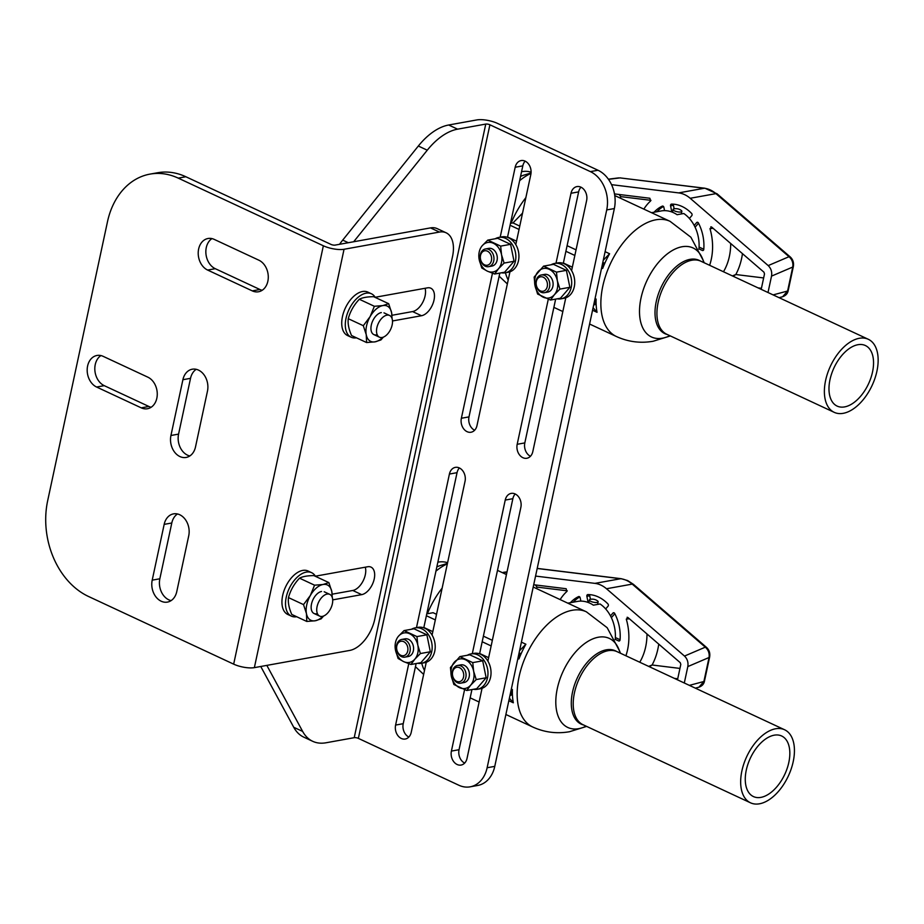 <?xml version="1.0" encoding="UTF-8"?>
<svg xmlns="http://www.w3.org/2000/svg" width="924" height="924" viewBox="0 0 924 924"><rect width="100%" height="100%" fill="white"/><g stroke="black" fill="none" stroke-linecap="round" stroke-linejoin="round"><path stroke-width="1.39" d="M161.203 601.224A16.482 12.566 -100.2 0 0 167.417 602.101A16.482 12.566 -100.2 0 0 176.773 591.603L188.727 535.816A16.482 12.566 -100.2 0 0 173.527 513.871A16.482 12.566 -100.2 0 0 164.172 524.37L152.206 580.157A16.482 12.566 -100.2 0 0 161.203 601.224M177.477 513.975A16.482 12.566 -100.2 0 0 171.795 522.996L159.84 578.782A16.482 12.566 -100.2 0 0 168.826 599.838A16.482 12.566 -100.2 0 0 171.09 600.623M179.937 456.56A16.482 12.566 -100.2 0 0 186.151 457.438A16.482 12.566 -100.2 0 0 195.507 446.939L207.461 391.164A16.482 12.566 -100.2 0 0 192.25 369.219A16.482 12.566 -100.2 0 0 182.906 379.706L170.94 435.493A16.482 12.566 -100.2 0 0 179.937 456.56M196.211 369.323A16.482 12.566 -100.2 0 0 190.529 378.332L178.575 434.118A16.482 12.566 -100.2 0 0 187.56 455.186A16.482 12.566 -100.2 0 0 189.824 455.959M349.746 650.427A29.972 17.071 115 0 0 374.798 619.092L452.529 256.514A29.972 17.071 115 0 0 446.119 232.79A29.972 17.071 115 0 0 439.431 232.063L344.051 249.272A14.98 4.597 -167.9 0 1 323.354 245.784L178.228 178.124A74.925 57.138 -100.2 0 0 149.977 174.116A74.925 57.138 -100.2 0 0 107.461 221.829L47.667 500.739A74.925 57.138 -100.2 0 0 88.542 596.488L233.668 664.148A14.98 4.597 12.1 0 0 254.366 667.636L349.746 650.427M149.977 174.116L157.611 172.742A74.925 57.138 79.8 0 1 185.863 176.75L330.988 244.41A2.991 0.924 -167.9 0 0 335.123 245.103L430.503 227.893A29.972 17.071 -65 0 1 437.179 228.632L446.119 232.79M100.924 355.567A16.482 12.566 -100.2 0 0 94.941 371.078A16.482 12.566 -100.2 0 0 104.239 385.654L148.891 406.468A16.482 12.566 -100.2 0 0 151.143 407.253M141.256 407.854A16.482 12.566 -100.2 0 0 147.47 408.731A16.482 12.566 -100.2 0 0 157.265 394.305A16.482 12.566 -100.2 0 0 147.84 377.165L103.188 356.352A16.482 12.566 -100.2 0 0 96.974 355.474A16.482 12.566 -100.2 0 0 87.179 369.889A16.482 12.566 -100.2 0 0 96.604 387.029L141.256 407.854L148.891 406.468M207.634 270.062L252.287 290.887A16.482 12.566 -100.2 0 0 258.501 291.765A16.482 12.566 -100.2 0 0 268.283 277.339A16.482 12.566 -100.2 0 0 258.87 260.198L214.218 239.385A16.482 12.566 -100.2 0 0 208.004 238.507A16.482 12.566 -100.2 0 0 198.21 252.922A16.482 12.566 -100.2 0 0 207.634 270.062L215.269 268.688L259.921 289.501A16.482 12.566 -100.2 0 0 262.173 290.286M211.954 238.6A16.482 12.566 -100.2 0 0 205.971 254.112A16.482 12.566 -100.2 0 0 215.269 268.688M332.698 599.872L361.7 594.64A14.98 8.535 115 0 0 373.481 581.658A14.98 8.535 115 0 0 371.021 567.117A14.98 8.535 115 0 0 367.683 566.759L315.384 576.183M332.19 594.19L352.772 590.482A14.98 8.535 115 0 0 362.82 581.485A14.98 8.535 115 0 0 365.303 567.186M391.984 315.28L412.566 311.573A14.98 8.535 115 0 0 422.614 302.575A14.98 8.535 115 0 0 425.098 288.276M392.492 320.963L421.494 315.731A14.98 8.535 115 0 0 433.275 302.749A14.98 8.535 115 0 0 430.815 288.207A14.98 8.535 115 0 0 427.477 287.849L375.179 297.274M487.133 767.74L606.721 209.921A29.972 22.857 -100.2 0 0 590.378 171.621L489.905 124.786A2.991 0.924 -167.9 0 0 485.758 124.082L457.599 129.164A59.933 34.13 115 0 0 427.269 150.196L418.329 146.027A59.933 34.13 -65 0 1 448.671 125.006L476.83 119.924A14.98 4.597 -167.9 0 1 497.539 123.412L598.001 170.247A29.972 22.857 79.8 0 1 614.356 208.547L494.767 766.366A29.972 22.857 79.8 0 1 477.754 785.446L470.131 786.832A29.972 22.857 -100.2 0 0 487.133 767.74L494.767 766.366M418.329 146.027L342.712 240.113A59.933 34.13 -65 0 0 339.535 244.306M427.269 150.196L353.673 241.753M260.753 666.481L293.728 727.269A59.933 34.13 -65 0 0 303.765 737.144L312.693 741.302A59.933 34.13 115 0 0 326.057 742.769L354.215 737.687A2.991 0.924 12.1 0 1 358.362 738.38L458.824 785.227A29.972 22.857 -100.2 0 0 470.131 786.832M266.828 665.384L302.656 731.427A59.933 34.13 115 0 0 312.693 741.302M556.005 263.19L570.997 193.266A10.487 8.004 79.8 0 1 576.946 186.59A10.487 8.004 79.8 0 1 586.625 200.554L571.598 270.64M563.305 263.375L578.632 191.892A10.487 8.004 79.8 0 1 581 187.191M565.777 297.817L532.813 451.57A10.487 8.004 79.8 0 1 526.865 458.258A10.487 8.004 79.8 0 1 517.186 444.294L548.279 299.261M530.445 456.271A10.487 8.004 79.8 0 1 524.82 442.908L555.647 299.099M509.956 271.795L476.992 425.548A10.487 8.004 79.8 0 1 471.044 432.236A10.487 8.004 79.8 0 1 461.365 418.26L492.457 273.238M474.624 430.249A10.487 8.004 79.8 0 1 468.999 416.886L499.826 273.077M507.484 237.352L522.811 165.87A10.487 8.004 79.8 0 1 525.178 161.169M500.196 237.168L515.176 167.244A10.487 8.004 79.8 0 1 521.136 160.568A10.487 8.004 79.8 0 1 530.815 174.532L515.788 244.617M416.481 627.639L449.411 474.047A10.487 8.004 79.8 0 1 455.359 467.371A10.487 8.004 79.8 0 1 465.038 481.335L432.074 635.088M423.781 627.823L457.045 472.672A10.487 8.004 79.8 0 1 459.413 467.971M426.253 662.277L411.226 732.351A10.487 8.004 79.8 0 1 405.266 739.027A10.487 8.004 79.8 0 1 395.599 725.063L408.755 663.709M408.858 737.052A10.487 8.004 79.8 0 1 403.222 723.688L416.123 663.559M472.303 653.672L505.232 500.069A10.487 8.004 79.8 0 1 511.18 493.393A10.487 8.004 79.8 0 1 520.859 507.357L487.895 661.11M482.062 688.299L467.036 758.373A10.487 8.004 79.8 0 1 461.088 765.06A10.487 8.004 79.8 0 1 451.409 751.085L464.564 689.731M479.591 653.857L512.855 498.694A10.487 8.004 79.8 0 1 515.222 493.993M464.668 763.074A10.487 8.004 79.8 0 1 459.043 749.711L471.933 689.581M332.351 603.857A11.989 6.826 115 0 0 329.787 594.375A11.989 6.826 115 0 0 317.082 606.606A11.989 6.826 115 0 0 319.658 616.1A11.989 6.826 115 0 0 332.351 603.857M376.877 327.697A11.989 6.826 115 0 0 379.441 337.191A11.989 6.826 115 0 0 392.146 324.948A11.989 6.826 115 0 0 389.582 315.465A11.989 6.826 115 0 0 376.877 327.697M356.468 337.814A23.978 13.652 -65 0 1 351.166 337.225A23.978 13.652 -65 0 1 346.026 318.249A23.978 13.652 -65 0 1 371.425 293.774A23.978 13.652 -65 0 1 375.283 297.459M351.166 337.225L347.586 335.562A23.978 13.652 -65 0 1 342.457 316.586A23.978 13.652 -65 0 1 367.844 292.1L371.425 293.774M296.673 616.724A23.978 13.652 -65 0 1 291.372 616.135A23.978 13.652 -65 0 1 286.244 597.158A23.978 13.652 -65 0 1 311.631 572.684A23.978 13.652 -65 0 1 315.488 576.368M291.372 616.135L287.791 614.472A23.978 13.652 -65 0 1 282.663 595.495A23.978 13.652 -65 0 1 308.062 571.009L311.631 572.684M332.293 597.551L331.82 591.626A19.485 11.088 -65 0 1 332.051 596.904M314.564 585.192L310.337 595.506A19.485 11.088 -65 0 1 323.019 584.499L314.564 585.192L299.526 578.17C294.144 583.841 290.471 590.309 288.473 597.597C287.861 602.402 288.958 608.015 291.753 614.437L306.791 621.448L306.456 613.628A19.485 11.088 -65 0 1 310.337 595.506L303.522 604.608L306.456 613.628A19.485 11.088 -65 0 0 315.246 620.766L306.791 621.448M303.522 604.608L288.473 597.597M328.886 582.605L323.019 584.499A19.485 11.088 -65 0 1 331.82 591.626L328.886 582.605L313.837 575.594C307.346 575.664 302.575 576.518 299.526 578.17M323.053 616.216A19.485 11.088 -65 0 1 315.246 620.766L321.113 618.861L323.596 616.019M316.747 613.79A11.989 6.826 -65 0 1 311.503 604.007A11.989 6.826 -65 0 1 321.529 591.476M392.088 318.641L391.614 312.716A19.485 11.088 -65 0 1 391.845 317.995M374.359 306.283L370.131 316.597A19.485 11.088 -65 0 1 382.813 305.59L374.359 306.283L359.321 299.261C353.938 304.932 350.254 311.4 348.267 318.688C347.655 323.492 348.741 329.106 351.547 335.528L366.585 342.538L366.251 334.719A19.485 11.088 -65 0 1 370.131 316.597L363.317 325.698L366.251 334.719A19.485 11.088 -65 0 0 375.04 341.845L366.585 342.538M363.317 325.698L348.267 318.688M388.681 303.696L382.813 305.59A19.485 11.088 -65 0 1 391.614 312.716L388.681 303.696L373.631 296.685C367.14 296.754 362.37 297.609 359.321 299.261M382.848 337.306A19.485 11.088 -65 0 1 375.04 341.845L380.907 339.951L383.391 337.11M376.542 334.881A11.989 6.826 -65 0 1 371.298 325.098A11.989 6.826 -65 0 1 381.323 312.566M473.492 689.292A17.983 13.71 -100.2 0 0 477.304 689.304L480.353 688.761A17.983 13.71 -100.2 0 0 491.037 673.03A17.983 13.71 -100.2 0 0 480.757 654.331A17.983 13.71 -100.2 0 0 473.977 653.36L470.917 653.915A17.983 13.71 -100.2 0 0 467.348 655.255M477.304 689.304A17.983 13.71 -100.2 0 0 487.976 673.573A17.983 13.71 -100.2 0 0 477.696 654.873A17.983 13.71 -100.2 0 0 470.917 653.915M501.386 272.799A17.983 13.71 -100.2 0 0 505.197 272.811L508.246 272.257A17.983 13.71 -100.2 0 0 518.93 256.526A17.983 13.71 -100.2 0 0 508.65 237.826A17.983 13.71 -100.2 0 0 501.871 236.867L498.81 237.422A17.983 13.71 -100.2 0 0 495.241 238.762M505.197 272.811A17.983 13.71 -100.2 0 0 515.869 257.08A17.983 13.71 -100.2 0 0 505.59 238.38A17.983 13.71 -100.2 0 0 498.81 237.422M557.195 298.822A17.983 13.71 -100.2 0 0 561.018 298.833L564.067 298.279A17.983 13.71 -100.2 0 0 574.74 282.548A17.983 13.71 -100.2 0 0 564.46 263.848A17.983 13.71 -100.2 0 0 557.68 262.89L554.631 263.444A17.983 13.71 -100.2 0 0 551.062 264.784M561.018 298.833A17.983 13.71 -100.2 0 0 571.69 283.102A17.983 13.71 -100.2 0 0 561.411 264.403A17.983 13.71 -100.2 0 0 554.631 263.444M417.671 663.27A17.983 13.71 -100.2 0 0 421.483 663.282L424.543 662.727A17.983 13.71 -100.2 0 0 435.216 646.996A17.983 13.71 -100.2 0 0 424.936 628.297A17.983 13.71 -100.2 0 0 418.156 627.338L415.107 627.893A17.983 13.71 -100.2 0 0 411.538 629.232M421.483 663.282A17.983 13.71 -100.2 0 0 432.166 647.551A17.983 13.71 -100.2 0 0 421.887 628.851A17.983 13.71 -100.2 0 0 415.107 627.893M403.673 661.63A14.98 11.423 -100.2 0 0 414.83 659.17L410.972 664.483L403.673 661.63L398.082 658.477L395.495 650.149A14.98 11.423 -100.2 0 0 403.673 661.63M414.83 659.17A14.98 11.423 -100.2 0 0 417.821 645.218L420.397 653.545L414.83 659.17M416.943 636.59L426.876 634.8L413.987 628.794L404.054 630.584L416.943 636.59L417.821 645.218A14.98 11.423 -100.2 0 0 409.644 633.737A14.98 11.423 -100.2 0 0 398.487 636.209A14.98 11.423 -100.2 0 0 395.495 650.149M426.876 634.8L430.33 651.755L420.397 653.545M430.33 651.755L420.905 662.693L410.972 664.483M406.537 656.56A8.986 6.861 -100.2 0 0 413.525 649.768A8.986 6.861 -100.2 0 0 408.454 639.316A8.986 6.861 -100.2 0 0 403.453 639.408M398.487 636.209L404.054 630.584M459.482 687.652A14.98 11.423 -100.2 0 0 470.651 685.192L466.782 690.505L453.892 684.499L451.316 676.172L450.438 667.544L459.875 656.606L472.765 662.612L473.642 671.24L476.218 679.567L470.651 685.192A14.98 11.423 -100.2 0 0 473.642 671.24A14.98 11.423 -100.2 0 0 465.465 659.759A14.98 11.423 -100.2 0 0 454.308 662.231A14.98 11.423 -100.2 0 0 451.316 676.172A14.98 11.423 -100.2 0 0 459.482 687.652M459.875 656.606L469.808 654.816L482.698 660.822L486.151 677.777L476.218 679.567M486.151 677.777L476.715 688.715L466.782 690.505M482.698 660.822L472.765 662.612M451.605 667.336L450.438 667.544M462.358 682.582A8.986 6.861 -100.2 0 0 469.346 675.791A8.986 6.861 -100.2 0 0 464.275 665.338A8.986 6.861 -100.2 0 0 459.263 665.43M487.375 271.159A14.98 11.423 -100.2 0 0 498.544 268.688L494.675 274.012L487.375 271.159L481.785 267.995L479.209 259.679A14.98 11.423 -100.2 0 0 487.375 271.159M498.544 268.688A14.98 11.423 -100.2 0 0 501.536 254.747L504.111 263.074L498.544 268.688M500.658 246.119L510.591 244.329L497.701 238.311L487.768 240.113L500.658 246.119L501.536 254.747A14.98 11.423 -100.2 0 0 493.358 243.266A14.98 11.423 -100.2 0 0 482.201 245.738A14.98 11.423 -100.2 0 0 479.209 259.679M510.591 244.329L514.044 261.273L504.111 263.074M514.044 261.273L504.608 272.222L494.675 274.012M490.251 266.089A8.986 6.861 -100.2 0 0 497.239 259.286A8.986 6.861 -100.2 0 0 492.169 248.845A8.986 6.861 -100.2 0 0 487.156 248.937M482.201 245.738L487.768 240.113M543.197 297.182A14.98 11.423 -100.2 0 0 554.365 294.721L550.496 300.034L537.606 294.028L535.019 285.701L534.153 277.073L543.578 266.135L556.479 272.141L557.345 280.769L559.932 289.096L554.365 294.721A14.98 11.423 -100.2 0 0 557.345 280.769A14.98 11.423 -100.2 0 0 549.179 269.288A14.98 11.423 -100.2 0 0 538.011 271.76A14.98 11.423 -100.2 0 0 535.019 285.701A14.98 11.423 -100.2 0 0 543.197 297.182M543.578 266.135L553.511 264.345L566.4 270.351L569.865 287.306L559.932 289.096M569.865 287.306L560.429 298.244L550.496 300.034M566.4 270.351L556.479 272.141M546.072 292.111A8.986 6.861 -100.2 0 0 553.049 285.32A8.986 6.861 -100.2 0 0 547.978 274.867A8.986 6.861 -100.2 0 0 542.977 274.959M535.354 584.95L536.971 587.098L535.839 585.008M689.385 685.365L703.892 681.496A4.493 1.374 12.1 0 0 704.492 681A4.493 1.374 12.1 0 0 704.492 680.988C703.996 683.968 702.125 686.047 698.891 687.213L703.892 681.496L709.043 657.507A4.493 1.374 12.1 0 0 709.644 656.999L709.644 656.999A4.493 1.374 12.1 0 0 709.644 656.987M706.537 647.412A4.493 2.114 130.8 0 0 706.514 647.401L706.514 647.401A4.493 2.114 130.8 0 0 705.312 647.17L632.235 584.107A29.972 22.857 -100.2 0 0 626.657 580.468A29.972 22.857 -100.2 0 0 620.685 578.724L537.191 568.479M687.814 666.585L709.043 657.507C709.632 653.337 708.396 649.895 705.312 647.17L684.499 656.063C687.364 658.881 688.472 662.381 687.814 666.585L684.303 682.998M535.562 576.079L594.929 583.367A29.972 22.857 79.8 0 1 606.49 588.75L684.499 656.063M506.987 572.048L504.851 572.314L506.872 572.557M504.851 572.314L502.275 572.614M658.743 644.109A59.39 45.288 79.8 0 1 652.101 665.003L648.694 666.389M679.937 668.422L652.101 665.003L649.457 666.747M629.371 618.768L626.287 619.149L627.939 617.532L680.249 662.67L680.803 664.414L677.5 679.821M625.906 655.774A49.446 37.711 -100.2 0 0 626.287 619.149M627.142 617.267L627.939 617.532M579.764 596.95A38.207 29.141 -100.2 0 0 573.25 602.182M579.002 596.546L578.574 596.615A38.207 29.141 -100.2 0 0 570.397 602.702M578.574 596.615A1.502 1.143 79.8 0 1 580.168 597.782L580.85 601.12M589.847 594.652A1.502 1.143 -100.2 0 0 589.72 595.784L586.867 596.303L588.114 602.448M589.72 595.784L590.448 599.318M605.67 608.939L608.05 606.179A1.502 1.143 79.8 0 0 607.9 603.903A38.207 29.141 -100.2 0 0 587.86 594.571A1.502 1.143 79.8 0 0 586.867 596.303M614.125 612.855L612.947 613.062A1.502 1.143 79.8 0 1 614.703 613.467A38.207 29.141 -100.2 0 1 620.073 639.812A1.502 1.143 79.8 0 1 618.63 640.921L615.257 639.35M615.372 637.548L620.085 639.755M614.818 613.698L611.376 617.682M612.947 613.062L610.487 615.915M533.702 584.742L566.158 588.727L566.886 591.452A49.446 37.711 -100.2 0 0 560.14 599.595M697.839 222.384L696.661 222.592A1.502 1.143 79.8 0 1 698.417 222.996A38.207 29.141 -100.2 0 1 703.788 249.341A1.502 1.143 79.8 0 1 702.332 250.45L698.96 248.879M662.716 206.064L662.277 206.144A1.502 1.143 79.8 0 1 663.871 207.311L664.552 210.649M611.538 184.661L678.643 192.897A29.972 22.857 79.8 0 1 684.626 194.641A29.972 22.857 79.8 0 1 690.193 198.279L768.202 265.592L789.027 256.699A4.493 2.114 -49.2 0 1 790.228 256.93L790.228 256.93A4.493 2.114 -49.2 0 1 790.251 256.941C792.942 259.471 793.982 262.67 793.346 266.528A4.493 1.374 -167.9 0 1 793.346 266.528L793.346 266.528A4.493 1.374 -167.9 0 1 792.746 267.036C793.346 262.866 792.099 259.413 789.027 256.699L715.95 193.636A29.972 22.857 -100.2 0 0 710.371 189.986A29.972 22.857 -100.2 0 0 704.388 188.242A4.493 2.83 -83 0 1 704.943 188.23L620.016 177.893A4.493 2.83 -83 0 1 620.558 177.882M742.457 253.638A59.39 45.288 79.8 0 1 735.804 274.532L733.159 276.276M763.651 277.951L735.804 274.532L732.409 275.918M779.082 297.678L782.605 296.743C785.839 295.576 787.698 293.497 788.207 290.517L788.207 290.517A4.493 1.374 -167.9 0 1 787.606 291.025L792.746 267.036L771.528 276.114L768.006 292.527M782.605 296.743L787.606 291.025L773.099 294.895M771.528 276.114C772.187 271.91 771.078 268.41 768.202 265.592M619.057 194.467L620.685 196.627L620.362 198.163M619.542 194.537L620.685 196.627L650.97 200.335M614.483 193.913L649.872 198.256L650.588 200.982A49.446 37.711 -100.2 0 0 643.855 209.113M663.478 206.479A38.207 29.141 -100.2 0 0 656.964 211.712M662.277 206.144A38.207 29.141 -100.2 0 0 654.1 212.22M673.561 204.169A1.502 1.143 -100.2 0 0 673.434 205.313L670.57 205.833L671.829 211.977M673.434 205.313L674.15 208.836M689.373 218.457L691.753 215.708A1.502 1.143 79.8 0 0 691.614 213.432A38.207 29.141 -100.2 0 0 671.575 204.1A1.502 1.143 79.8 0 0 670.57 205.833M699.075 247.078L703.788 249.272M698.532 223.227L695.091 227.212M696.661 222.592L694.201 225.444M709.62 265.303A49.446 37.711 -100.2 0 0 709.99 228.678L711.653 227.061L763.952 272.187L764.506 273.943L761.203 289.351M710.856 226.784L711.653 227.061M713.074 228.286L709.99 228.678M651.512 212.693L661.168 210.949A32.964 25.144 79.8 0 1 673.596 212.716A32.964 25.144 79.8 0 1 677.096 214.703L683.772 213.502A32.964 25.144 -100.2 0 1 698.948 249.053L698.775 249.087M681.104 211.908A4.493 1.374 -167.9 0 1 674.982 211.088A4.493 1.374 -167.9 0 1 673.076 209.471A4.493 1.374 -167.9 0 1 673.827 208.916A4.493 1.374 -167.9 0 1 673.977 208.882A8.986 8.986 0 0 1 681.277 210.441A4.493 1.374 -167.9 0 1 681.866 211.353A4.493 1.374 -167.9 0 1 681.104 211.908M669.854 335.701A49.122 27.974 -65 0 1 662.473 338.184A49.122 27.974 -65 0 1 641.002 298.106A49.122 27.974 -65 0 1 682.074 246.743A49.122 27.974 -65 0 1 703.765 262.566M519.635 180.688A57.912 32.975 -65 0 1 531 173.377A57.912 32.975 -65 0 0 519.635 180.688M839.847 413.606A40.309 22.95 115 0 0 874.012 380.931A40.309 22.95 115 0 0 868.294 339.281A40.309 22.95 115 0 0 862.681 338.011A40.309 22.95 115 0 0 828.516 370.697A40.309 22.95 115 0 0 834.233 412.347A40.309 22.95 115 0 0 839.847 413.606M860.729 344.479A33.414 19.034 115 0 0 832.409 371.563A33.414 19.034 115 0 0 837.144 406.098A33.414 19.034 115 0 0 841.799 407.137A33.414 19.034 115 0 0 870.119 380.053A33.414 19.034 115 0 0 865.384 345.53A33.414 19.034 115 0 0 860.729 344.479M531.081 172.199A49.446 28.159 115 0 0 521.563 171.702M520.547 176.449A49.446 28.159 -65 0 1 524.624 174.902L531.034 172.996M667.29 334.511A40.448 23.042 -65 0 1 664.09 333.252A40.448 23.042 -65 0 1 656.236 301.64A40.448 23.042 -65 0 1 698.255 259.979A40.448 23.042 -65 0 1 700.138 260.88M670.339 335.932L665.534 337.433A49.122 27.974 -65 0 1 641.002 298.106A49.122 27.974 -65 0 1 670.605 251.559A49.122 27.974 -65 0 1 702.379 258.408L704.204 262.774M663.536 332.571A40.102 22.834 -65 0 1 662.277 332.051M663.236 332.397A40.067 22.823 -65 0 1 662.173 331.97M605.105 251.663L609.597 253.754A63.537 36.186 -65 0 0 602.679 268.399L603.88 262.82L602.679 268.399L601.478 268.618M603.88 262.82L602.667 263.04L603.88 262.82M522.522 213.155L512.993 222.915L510.487 223.365M576.056 249.85L567.093 245.68M593.705 304.885L594.906 304.666L596.107 299.087L594.906 304.666L593.705 304.885M595.044 298.591L596.107 299.087L594.894 299.307M493.739 256.329A8.986 6.861 79.8 0 1 488.634 266.666A8.986 6.861 79.8 0 1 480.341 259.298A8.986 6.861 79.8 0 1 485.447 248.96A8.986 6.861 79.8 0 1 493.739 256.329M491.441 256.803A7.334 5.59 79.8 0 1 487.445 265.188A7.334 5.59 79.8 0 1 480.526 259.205A7.334 5.59 79.8 0 1 484.523 250.82A7.334 5.59 79.8 0 1 491.441 256.803M544.652 275.468A8.986 6.861 79.8 0 1 549.792 284.823A8.986 6.861 79.8 0 1 544.455 292.689A8.986 6.861 79.8 0 1 541.06 292.203A8.986 6.861 79.8 0 1 535.92 282.86A8.986 6.861 79.8 0 1 541.256 274.994A8.986 6.861 79.8 0 1 544.652 275.468M543.266 277.212A7.334 5.59 79.8 0 1 547.262 286.579A7.334 5.59 79.8 0 1 540.332 290.852A7.334 5.59 79.8 0 1 536.336 281.485A7.334 5.59 79.8 0 1 543.266 277.212M609.597 253.754L603.268 260.221M512.993 222.915L519.762 226.08M596.107 299.087A63.537 36.186 115 0 0 597.043 312.324L592.55 310.233M597.043 312.324L593.092 307.692M567.81 603.164L577.454 601.42A32.964 25.144 79.8 0 1 589.882 603.187A32.964 25.144 79.8 0 1 593.381 605.174L600.057 603.973A32.964 25.144 -100.2 0 1 615.234 639.524L615.072 639.558M597.389 602.379A4.493 1.374 -167.9 0 1 591.268 601.57A4.493 1.374 -167.9 0 1 589.362 599.942A4.493 1.374 -167.9 0 1 590.124 599.387A4.493 1.374 -167.9 0 1 590.274 599.353A8.986 8.986 0 0 1 597.562 600.912A4.493 1.374 -167.9 0 1 598.151 601.824A4.493 1.374 -167.9 0 1 597.389 602.379M435.932 571.159A57.912 32.975 -65 0 1 447.355 563.825A57.912 32.975 -65 0 0 435.932 571.159M586.139 726.172A49.122 27.974 -65 0 1 578.759 728.666A49.122 27.974 -65 0 1 557.299 688.588A49.122 27.974 -65 0 1 598.371 637.225A49.122 27.974 -65 0 1 620.062 653.049M756.132 804.076A40.309 22.95 115 0 0 790.297 771.401A40.309 22.95 115 0 0 784.58 729.752A40.309 22.95 115 0 0 778.967 728.493A40.309 22.95 115 0 0 744.802 761.168A40.309 22.95 115 0 0 750.519 802.817A40.309 22.95 115 0 0 756.132 804.076M777.015 734.95A33.414 19.034 115 0 0 748.694 762.046A33.414 19.034 115 0 0 753.43 796.569A33.414 19.034 115 0 0 758.084 797.62A33.414 19.034 115 0 0 786.405 770.524A33.414 19.034 115 0 0 781.669 736.001A33.414 19.034 115 0 0 777.015 734.95M447.586 562.739A49.446 28.159 115 0 0 437.849 562.185M436.833 566.92A49.446 28.159 -65 0 1 440.91 565.373L447.435 563.444M583.575 724.982A40.448 23.042 -65 0 1 580.376 723.723A40.448 23.042 -65 0 1 572.522 692.111A40.448 23.042 -65 0 1 614.541 650.45A40.448 23.042 -65 0 1 616.424 651.362M586.625 726.403L581.831 727.904A49.122 27.974 -65 0 1 557.299 688.588A49.122 27.974 -65 0 1 586.89 642.03A49.122 27.974 -65 0 1 618.676 648.879L620.501 653.245M579.822 723.042A40.102 22.834 -65 0 1 578.574 722.522M577.488 721.575A40.309 40.309 0 0 0 583.067 724.739A40.309 22.95 115 0 1 575.756 687.756A40.309 22.95 115 0 1 611.515 650.415A40.309 22.95 115 0 1 617.128 651.686A40.309 40.309 0 0 0 612.416 649.838A40.102 22.834 -65 0 1 612.485 649.861M521.402 642.134L525.883 644.224A63.537 36.186 -65 0 0 518.976 658.881L520.166 653.303L518.976 658.881L517.763 659.101M520.166 653.303L518.953 653.522L520.166 653.303M436.532 614.31L433.09 612.704L426.773 613.848M492.353 640.332L483.391 636.151M509.99 695.356L511.203 695.137L512.393 689.558L511.203 695.137L509.99 695.356M511.342 689.061L512.393 689.558L511.18 689.778M410.025 646.812A8.986 6.861 79.8 0 1 404.931 657.137A8.986 6.861 79.8 0 1 396.639 649.768A8.986 6.861 79.8 0 1 401.732 639.443A8.986 6.861 79.8 0 1 410.025 646.812M407.727 647.274A7.334 5.59 79.8 0 1 403.742 655.659A7.334 5.59 79.8 0 1 396.812 649.688A7.334 5.59 79.8 0 1 400.808 641.302A7.334 5.59 79.8 0 1 407.727 647.274M460.937 665.938A8.986 6.861 79.8 0 1 466.077 675.294A8.986 6.861 79.8 0 1 460.741 683.159A8.986 6.861 79.8 0 1 457.357 682.674A8.986 6.861 79.8 0 1 452.217 673.33A8.986 6.861 79.8 0 1 457.553 665.465A8.986 6.861 79.8 0 1 460.937 665.938M459.551 667.682A7.334 5.59 79.8 0 1 463.548 677.049A7.334 5.59 79.8 0 1 456.629 681.323A7.334 5.59 79.8 0 1 452.633 671.956A7.334 5.59 79.8 0 1 459.551 667.682M525.883 644.224L519.565 650.704M512.393 689.558A63.537 36.186 115 0 0 513.328 702.794L508.847 700.704M513.328 702.794L509.39 698.174M430.503 227.893L439.431 232.063M185.863 176.75L178.228 178.124M323.354 245.784L233.668 664.148M344.051 249.272L254.366 667.636M178.575 434.118L170.94 435.493M190.529 378.332L182.906 379.706M104.239 385.654L96.604 387.029M159.84 578.782L152.206 580.157M171.795 522.996L164.172 524.37M259.921 289.501L252.287 290.887M352.772 590.482L361.7 594.64M412.566 311.573L421.494 315.731M457.599 129.164L448.671 125.006M348.313 242.723L342.712 240.113M302.656 731.427L293.728 727.269M485.758 124.082L354.215 737.687M489.905 124.786L358.362 738.38M590.378 171.621L598.001 170.247M570.997 193.266L578.632 191.892M517.186 444.294L524.82 442.908M461.365 418.26L468.999 416.886M515.176 167.244L522.811 165.87M449.411 474.047L457.045 472.672M395.599 725.063L403.222 723.688M505.232 500.069L512.855 498.694M451.409 751.085L459.043 749.711M606.721 209.921L614.356 208.547M704.492 680.988L709.644 656.999C710.267 653.141 709.228 649.942 706.514 647.401L633.437 584.338L627.662 580.572L621.228 578.701A4.493 2.83 97 0 0 620.685 578.724L594.929 583.367M567.255 590.817L536.971 587.098L536.648 588.634M633.437 584.338A4.493 2.114 130.8 0 0 632.235 584.107L606.49 588.75M677.719 678.77L674.358 678.366M639.755 662.231A50.404 38.438 -100.2 0 0 646.985 633.968M790.228 256.93L717.151 193.867A4.493 2.114 -49.2 0 0 715.95 193.636L690.193 198.279M761.434 288.3L758.073 287.884M678.643 192.897L704.388 188.242L620.016 177.893L608.477 179.337M723.469 271.76A50.404 38.438 -100.2 0 0 730.699 243.497M667.532 336.81L653.153 341.256C640.413 343.474 628.158 341.892 616.389 336.509A63.537 36.186 -65 0 1 605.936 274.855A63.537 36.186 -65 0 1 655.913 219.797A63.537 36.186 -65 0 1 670.085 221.344L614.749 195.553M508.188 280.041A63.537 36.186 -65 0 1 505.428 272.765M511.088 223.262A63.537 36.186 -65 0 1 525.86 197.655M696.13 259.355A40.309 40.309 0 0 1 700.842 261.203A40.309 22.95 115 0 0 695.229 259.944A40.309 22.95 115 0 0 659.47 297.285A40.309 22.95 115 0 0 666.781 334.269L834.233 412.347M507.565 236.994L516.528 241.176M563.386 263.017L572.337 267.198M510.083 225.26L519.045 229.441M565.892 251.282L574.855 255.463M583.818 727.28L569.45 731.739C556.698 733.945 544.444 732.362 532.674 726.98A63.537 36.186 -65 0 1 522.233 665.326A63.537 36.186 -65 0 1 572.199 610.279A63.537 36.186 -65 0 1 586.37 611.815L533.206 587.04M424.486 670.512A63.537 36.186 -65 0 1 421.725 663.236M427.373 613.732A63.537 36.186 -65 0 1 442.146 588.126M423.85 627.465L432.813 631.646M479.672 653.487L488.634 657.669M426.368 615.731L435.331 619.912M482.189 641.753L491.141 645.934M329.787 594.375L324.197 591.764M319.658 616.1L314.068 613.501M379.441 337.191L373.862 334.592M389.582 315.465L383.991 312.855M621.228 578.701L537.202 568.399M695.368 688.161L698.891 687.213M507.022 571.875L503.499 572.314M788.207 290.517L793.346 266.528M717.151 193.867L704.943 188.23M608.362 179.187L618.768 177.882M681.866 211.353L681.311 213.941M673.076 209.471L672.476 212.231M703.187 260.325L690.886 237.225L670.085 221.344M616.389 336.509L589.593 324.024M562.832 311.538L553.869 307.369M507.357 283.934L499.156 276.207M700.842 261.203L868.294 339.281M661.191 331.104A40.309 40.309 0 0 0 666.781 334.269M488.634 266.666L491.961 266.066M485.447 248.96L488.773 248.36M544.455 292.689L547.782 292.088M541.256 274.994L544.594 274.393M598.151 601.824L597.597 604.423M589.362 599.942L588.773 602.702M506.444 574.555L497.493 570.385M619.473 650.808L607.172 627.708L586.37 611.815M532.674 726.98L505.89 714.495M479.129 702.021L470.166 697.839M423.642 674.416L415.442 666.678M617.128 651.686L784.58 729.752M583.067 724.739L750.519 802.817M404.931 657.137L408.258 656.537M401.732 639.443L405.058 638.842M460.741 683.159L464.067 682.559M457.553 665.465L460.88 664.864"/></g></svg>
